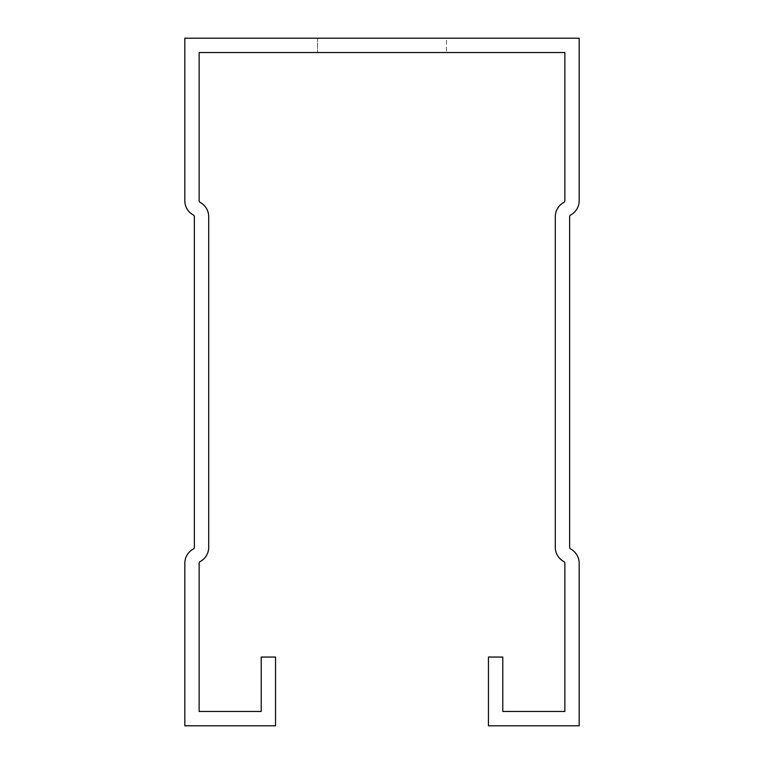<?xml version="1.0" encoding="UTF-8"?>
<svg xmlns="http://www.w3.org/2000/svg" width="764" height="764" viewBox="0 0 764 764"><rect width="100%" height="100%" fill="white"/><g stroke="black" fill="none" stroke-linecap="round" stroke-linejoin="round"><path stroke-width="0.57" stroke-dasharray="3.82 2.86" d="M199.146 711.475L261.212 711.475L261.212 657.05L275.537 657.05L275.537 725.8L184.821 725.8L184.821 563.278A16.235 16.235 0 0 1 193.359 548.982A1.91 1.91 0 0 0 194.371 547.301L194.371 216.699A1.91 1.91 0 0 0 193.359 215.018A16.235 16.235 0 0 1 184.821 200.722L184.821 38.2L579.179 38.2L579.179 200.722A16.235 16.235 0 0 1 570.641 215.018A1.91 1.91 0 0 0 569.629 216.699L569.629 547.301A1.91 1.91 0 0 0 570.641 548.982A16.235 16.235 0 0 1 579.179 563.278L579.179 725.8L488.463 725.8L488.463 657.05L502.788 657.05L502.788 711.475L564.854 711.475L564.854 563.278A1.91 1.91 0 0 0 563.851 561.597A16.235 16.235 0 0 1 555.304 547.301L555.304 216.699A16.235 16.235 0 0 1 563.851 202.403A1.91 1.91 0 0 0 564.854 200.722L564.854 52.525L199.146 52.525L199.146 200.722A1.91 1.91 0 0 0 200.149 202.403A16.235 16.235 0 0 1 208.696 216.699L208.696 547.301A16.235 16.235 0 0 1 200.149 561.597A1.91 1.91 0 0 0 199.146 563.278L199.146 711.475M446.453 52.525L317.547 52.525L446.453 52.525L317.547 52.525L446.453 52.525L317.547 52.525L446.453 52.525L317.547 52.525L446.453 52.525L317.547 52.525L446.453 52.525L317.547 52.525L446.453 52.525L317.547 52.525L446.453 52.525L317.547 52.525L446.453 52.525L317.547 52.525L446.453 52.525L317.547 52.525L446.453 52.525L317.547 52.525L446.453 52.525L317.547 52.525L446.453 52.525L317.547 52.525L446.453 52.525L317.547 52.525L446.453 52.525L317.547 52.525L446.453 52.525L317.547 52.525L446.453 52.525L317.547 52.525L446.453 52.525L317.547 52.525L446.453 52.525L317.547 52.525L446.453 52.525L446.453 38.2L317.547 38.2L446.453 38.2L317.547 38.2L446.453 38.2L317.547 38.2L446.453 38.2L317.547 38.2L446.453 38.2L317.547 38.2L446.453 38.2L317.547 38.2L446.453 38.2L317.547 38.2L446.453 38.2L317.547 38.2L446.453 38.2L317.547 38.2L446.453 38.2L317.547 38.2L446.453 38.2L317.547 38.2L446.453 38.2L317.547 38.2L446.453 38.2L317.547 38.2L446.453 38.2L317.547 38.2L446.453 38.2L317.547 38.2L446.453 38.2L317.547 38.2L446.453 38.2L317.547 38.2L446.453 38.2L317.547 38.2L446.453 38.2L317.547 38.2L446.453 38.2L446.453 52.525M317.547 38.2L317.547 52.525L317.547 38.2"/><path stroke-width="1.15" d="M199.146 711.475L261.212 711.475L261.212 657.05L275.537 657.05L275.537 725.8L184.821 725.8L184.821 563.278A16.235 16.235 0 0 1 193.359 548.982A1.91 1.91 0 0 0 194.371 547.301L194.371 216.699A1.91 1.91 0 0 0 193.359 215.018A16.235 16.235 0 0 1 184.821 200.722L184.821 38.2L579.179 38.2L579.179 200.722A16.235 16.235 0 0 1 570.641 215.018A1.91 1.91 0 0 0 569.629 216.699L569.629 547.301A1.91 1.91 0 0 0 570.641 548.982A16.235 16.235 0 0 1 579.179 563.278L579.179 725.8L488.463 725.8L488.463 657.05L502.788 657.05L502.788 711.475L564.854 711.475L564.854 563.278A1.91 1.91 0 0 0 563.851 561.597A16.235 16.235 0 0 1 555.304 547.301L555.304 216.699A16.235 16.235 0 0 1 563.851 202.403A1.91 1.91 0 0 0 564.854 200.722L564.854 52.525L199.146 52.525L199.146 200.722A1.91 1.91 0 0 0 200.149 202.403A16.235 16.235 0 0 1 208.696 216.699L208.696 547.301A16.235 16.235 0 0 1 200.149 561.597A1.91 1.91 0 0 0 199.146 563.278L199.146 711.475"/></g></svg>

